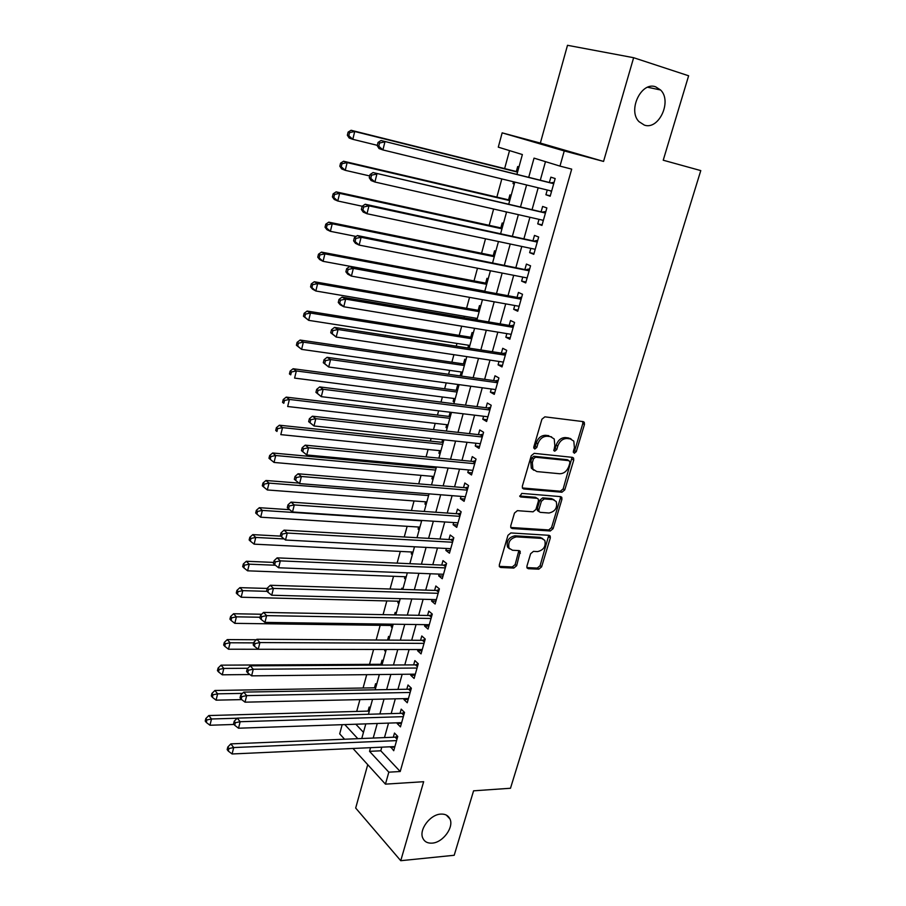 <?xml version="1.0" encoding="UTF-8"?>
<svg xmlns="http://www.w3.org/2000/svg" width="906" height="906" viewBox="0 0 906 906"><rect width="100%" height="100%" fill="white"/><g stroke="black" fill="none" stroke-linecap="round" stroke-linejoin="round"><path stroke-width="1.36" d="M574.279 453.272L576.273 451.652L584.461 424.438L584.257 422.287L583.158 421.607L544.868 416.839L541.924 419.206L533.781 447.066L534.767 449.059L536.816 447.394L537.87 443.815C539.772 438.798 542.898 436.273 547.224 436.25L550.452 436.613L554.223 438.98L554.834 445.673L553.906 450.667L554.732 451.188L556.748 449.546L557.802 446.001C559.704 441.041 562.785 438.538 567.031 438.504L570.18 438.866L573.815 441.12L574.415 447.824L573.362 451.335L574.279 453.272M573.294 452.241L574.653 450.712L582.818 423.532L582.705 421.55M533.725 448.04L535.22 446.443L536.261 442.864L537.87 443.815M553.713 450.169L555.14 448.595L556.182 445.061L557.802 446.001M440.78 814.098C430.135 814.449 418.64 829.885 422.842 838.22C424.54 841.799 427.666 843.429 432.207 843.124C442.955 842.557 454.2 827.144 449.908 818.888C448.232 815.457 445.197 813.86 440.78 814.098M655.661 86.829C641.346 81.212 627.473 110.283 638.968 121.631L644.347 125.107C658.787 130.362 672.354 101.223 660.599 90L655.661 86.829M526.918 566.159L527.032 567.96L528.289 568.708L538.821 569.172L541.618 566.828L550.327 537.904L550.191 536.035L548.991 535.31L510.859 532.943L507.96 535.333L499.308 564.914L499.421 566.703L500.735 567.496L513.815 568.073L516.669 565.695L520.248 551.369L518.979 550.599L512.513 550.259L509.059 548.153C507.779 542.094 510.248 538.334 516.443 536.873L541.55 538.379L544.789 540.338C546.114 546.318 543.725 550.067 537.598 551.595L533.464 551.369L530.622 553.725L526.918 566.159M381.8 747.156L380.78 750.802L400.214 771.516L388.821 772.172L385.446 784.143L352.989 748.469M633.634 57.712L567.496 45.3L540.35 143.08L603.555 161.427L633.634 57.712L688.628 75.776L663.226 160.215L700.78 170.6L510.486 788.254L473.578 790.825L454.2 855.275L400.746 860.7L423.657 781.708L385.446 784.143M603.555 161.427L564.257 150.94L559.976 166.104L534.042 158.131L528.753 177.18M400.214 771.516L571.697 169.128L559.976 166.104M561.935 492.23L564.766 489.897L573.736 460.101L573.555 458.051L572.422 457.349L534.178 453.351L531.244 455.718L522.332 486.216L522.49 488.187L523.747 488.968L561.935 492.23L560.338 491.233L563.17 488.912L572.048 457.304M561.935 499.297L553.113 528.651L550.293 530.984L512.15 528.526L510.871 527.734L510.735 525.865L514.472 513.056L517.383 510.667L533.045 511.822L535.922 509.466L538.424 501.007L538.277 499.059L537.054 498.3L520.735 496.975L519.851 496.431L521.777 493.396L560.61 496.624L561.788 497.337L561.935 499.297L560.35 498.289L551.539 527.609L553.113 528.651M367.734 764.664L355.684 808.05L400.746 860.7M370.146 708.05L369.172 707.054L368.051 711.108M376.568 684.698L375.582 683.713L374.461 687.813M383.057 661.12L382.049 660.168L380.916 664.302M384.982 649.5L384.665 650.678L385.922 650.678M389.603 637.326L388.583 636.386L387.564 640.1M391.585 625.468L391.222 626.816L392.479 626.827M396.205 613.294L395.186 612.388L394.506 614.857M398.255 601.21L397.836 602.728L399.104 602.75M402.876 589.047L401.845 588.164L401.505 589.376M404.982 576.714L404.518 578.402L405.786 578.447M411.777 551.992L411.267 553.849L412.536 553.906M418.64 527.032L418.085 529.059L419.353 529.138M425.56 501.822L424.959 504.03L426.239 504.121M432.558 476.363L431.902 478.753L433.181 478.866M435.174 466.85L434.88 467.938M439.625 450.656L438.912 453.226L440.191 453.362M442.638 439.682L441.913 442.309M446.76 424.699L446.001 427.462L447.281 427.598M450.18 412.219L449.025 416.432M453.963 398.47L453.147 401.426L454.438 401.596M458.629 386.352L457.473 385.696L456.216 390.293M461.233 371.992L460.373 375.141L461.652 375.322M465.899 359.886L464.744 359.252L463.464 363.895M473.26 333.148L472.083 332.536L470.792 337.236M468.583 345.243L467.847 347.961M480.69 306.137L479.489 305.571L478.187 310.305M476.012 318.233L475.605 319.716M488.187 278.867L486.975 278.323L485.661 283.102M495.763 251.302L494.54 250.792L493.215 255.628M503.419 223.465L502.184 222.989L500.837 227.882M505.288 211.676L506.556 212.083M511.154 195.345L509.897 194.903L508.549 199.841M547.258 190.011L545.91 194.767L550.18 196.217L555.174 178.55L550.871 177.168L549.421 182.31M539.002 219.343L537.734 223.861L541.947 225.424L546.873 207.938L542.626 206.443L541.199 211.54M530.837 248.369L529.636 252.649L533.793 254.326L538.674 237.021L534.483 235.413L533.068 240.452M522.762 277.089L521.618 281.132L525.718 282.921L530.554 265.798L526.42 264.076L525.016 269.059M514.767 305.503L513.691 309.32L517.734 311.222L522.513 294.28L518.436 292.445L517.043 297.383M506.85 333.623L505.842 337.225L509.829 339.218L514.563 322.457L510.542 320.52L509.161 325.401M499.025 361.449L498.074 364.835L502.015 366.93L506.692 350.339L502.728 348.3L501.369 353.125M491.279 388.991L490.384 392.162L494.28 394.359L498.912 377.938L494.993 375.797L493.645 380.577M483.611 416.25L482.773 419.206L486.613 421.505L491.199 405.254L487.326 403.011L486.001 407.745M476.012 443.238L475.242 445.979L479.036 448.379L483.578 432.287L479.75 429.954L478.436 434.631M468.504 469.942L467.79 472.49L471.528 474.982L476.024 459.048L472.252 456.613L470.95 461.256M461.063 496.375L460.407 498.719L464.099 501.312L468.549 485.548L464.823 483.011L463.532 487.609M453.702 522.547L453.102 524.699L456.737 527.371L461.143 511.765L457.473 509.149L456.194 513.691M446.409 548.458L445.865 550.418L449.455 553.181L453.815 537.734L450.191 535.016L448.934 539.523M439.195 574.11L438.697 575.876L442.253 578.73L446.567 563.43L442.989 560.633L441.732 565.095M432.049 599.512L431.607 601.097L435.118 604.03L439.387 588.877L435.854 586.001L434.608 590.406M424.982 624.653L424.586 626.057L428.04 629.081L432.275 614.075L428.787 611.108L427.564 615.48M417.972 649.557L417.632 650.78L421.041 653.883L425.231 639.036L421.788 635.978L420.577 640.304M411.041 674.211L410.746 675.264L414.11 678.447L418.266 663.736L414.869 660.61L413.657 664.891M404.167 698.628L403.917 699.511L407.247 702.773L411.358 688.209L408.006 684.993L406.805 689.24M397.372 722.807L397.168 723.532L400.452 726.861L404.529 712.433L401.211 709.149L400.033 713.35M545.48 161.653L540.338 180.056M538.175 187.791L532.128 209.433M529.931 217.281L523.996 238.493M521.777 246.455L515.956 267.259M513.702 275.311L508.006 295.707M505.718 303.872L500.135 323.872M497.824 332.14L492.343 351.743M489.999 360.101L484.631 379.32M482.264 387.779L476.998 406.613M474.608 415.163L469.444 433.634M467.032 442.275L461.969 460.384M459.523 469.115L454.563 486.85M452.105 495.673L447.236 513.068M444.755 521.958L439.988 539.013M437.473 547.994L432.808 564.698M430.271 573.758L425.695 590.134M423.136 599.274L418.651 615.31M416.08 624.528L411.686 640.248M409.093 649.534L404.778 664.947M402.162 674.302L397.949 689.398M395.31 698.82L391.177 713.611M388.527 723.113L384.472 737.597M390.633 746.759L393.725 750.723L397.757 736.431L394.484 733.067L393.306 737.235M509.534 150.611L504.631 168.595M501.822 178.924L496.862 197.1M493.623 209.026L489.172 225.322M485.503 238.788L481.562 253.261M477.485 268.233L474.031 280.917M469.546 297.361L466.567 308.278M464.393 316.251L463.985 317.757M461.686 326.183L459.183 335.379M456.986 343.442L456.239 346.171M453.917 354.699L451.868 362.207M449.648 370.35L448.583 374.291M446.228 382.91L444.631 388.765M442.388 396.998L440.995 402.105M438.617 410.826L437.473 415.061M435.197 423.374L433.498 429.648M431.097 438.447L430.373 441.097M428.085 449.489L426.069 456.896M423.646 465.786L423.351 466.873M421.041 475.344L418.719 483.861M414.053 500.961L411.449 510.554M407.145 526.307L404.246 536.975M400.305 551.426L397.111 563.124M393.532 576.295L390.056 589.013M386.817 600.916L383.079 614.653M380.169 625.31L376.16 640.021M373.589 649.477L369.523 664.358M366.715 674.664L363.08 688.005M359.92 699.613L356.704 711.425M355.843 724.222L363.465 732.342M518.968 166.931L517.7 166.523L516.329 171.506M513.509 181.778L513.011 183.59L514.28 184.009M505.265 211.789L506.511 212.253M460.373 375.141L461.528 375.797M453.147 401.426L454.291 402.117M446.001 427.462L447.122 428.164M438.912 453.226L440.033 453.974M431.902 478.753L433 479.523M424.959 504.03L426.047 504.823M418.085 529.059L419.15 529.874M411.267 553.849L412.321 554.699M404.518 578.402L405.56 579.274M397.836 602.728L398.867 603.623M391.222 626.816L392.23 627.745M384.665 650.678L385.662 651.629M378.391 674.551L379.161 675.298M344.586 739.228L339.693 733.849L342.162 724.687M516.964 174.258L522.377 154.552L498.289 147.157L502.151 132.854L564.257 150.94M540.35 143.08L502.151 132.854M370.554 747.677L369.535 751.334L388.821 772.172M526.59 184.971L520.554 206.749M518.368 214.654L512.445 236.002M510.225 244.008L504.416 264.948M502.162 273.057L496.477 293.578M494.2 301.8L488.617 321.924M486.307 330.237L480.837 349.965M478.504 358.38L473.147 377.711M470.78 386.228L465.525 405.186M463.147 413.782L457.994 432.366M455.582 441.052L450.531 459.274M448.096 468.051L443.147 485.899M440.678 494.767L435.831 512.264M433.351 521.21L428.595 538.357M426.092 547.394L421.426 564.2M418.9 573.305L414.336 589.772M411.788 598.968L407.315 615.106M404.744 624.37L400.361 640.18M397.768 649.523L393.476 665.004M390.86 674.415L386.658 689.591M384.031 699.081L379.908 713.939M377.258 723.498L373.215 738.05M361.766 738.526L365.798 723.883M368.436 714.279L372.547 699.33M375.163 689.794L379.365 674.54M381.97 665.072L386.25 649.5M388.833 640.1L393.204 624.2M395.775 614.891L400.237 598.662M402.774 589.421L407.326 572.852M409.852 563.691L414.495 546.782M416.998 537.7L421.743 520.452M424.223 511.448L429.059 493.849M431.516 484.925L436.454 466.975M438.878 458.142L443.917 439.818M446.33 431.063L451.471 412.377M453.849 403.714L459.093 384.642M461.448 376.081L466.805 356.624M469.127 348.153L474.585 328.312M476.896 319.943L482.456 299.682M484.733 291.415L490.418 270.758M492.66 262.593L498.459 241.528M500.678 233.465L506.59 211.97M508.776 204.02L514.801 182.095M344.801 724.596L357.836 738.684M380.78 750.802L369.535 751.334M513.011 183.59L514.302 183.895M545.91 194.767L550.293 195.821M537.734 223.861L542.105 224.847M529.636 252.649L534.008 253.567M521.618 281.132L525.99 281.981M513.691 309.32L518.051 310.101M505.842 337.225L510.203 337.927M498.074 364.835L502.422 365.469M490.384 392.162L494.733 392.74M482.773 419.206L487.122 419.727M475.242 445.979L479.58 446.432M467.79 472.49L472.117 472.875M460.407 498.719L464.733 499.059M453.102 524.699L457.417 524.982M445.865 550.418L450.18 550.644M438.697 575.876L443.011 576.046M431.607 601.097L435.911 601.21M424.586 626.057L428.878 626.114M417.632 650.78L421.924 650.791M410.746 675.264L415.027 675.219M403.917 699.511L408.198 699.421M397.168 723.532L401.437 723.384M390.475 747.314L394.733 747.122M571.233 439.093L570.18 438.866M556.182 445.061C558.085 440.101 561.154 437.609 565.401 437.575L568.549 437.938M551.595 436.873L550.452 436.613M536.261 442.864C538.164 437.858 541.278 435.333 545.616 435.31L548.832 435.684M522.377 487.972L560.338 491.233M569.976 462.604L569.059 460.667L535.491 457.224L533.441 458.889L532.343 462.649L532.898 469.115L536.828 471.573L559.749 473.747C563.962 473.645 566.997 471.154 568.877 466.284L569.976 462.604M568.209 460.18L569.059 460.667M533.827 470.259L531.312 468.13L530.757 461.675L531.856 457.915L533.894 456.262L567.439 459.716M510.746 527.473L548.73 529.942L551.539 527.609M537.122 498.311L535.48 497.281L519.682 496.001M549.036 513.011C555.265 511.505 557.654 507.677 556.205 501.528L553.045 499.602L544.257 498.889L541.392 501.245L538.889 509.682L539.036 511.607L540.259 512.354L549.036 513.011M554.076 499.818L551.46 498.594L553.045 499.602M538.583 511.312L537.462 510.576L537.315 508.662L539.817 500.225L542.683 497.87L551.46 498.594M560.35 498.289L560.327 496.601M542.773 538.64L539.987 537.326L541.55 538.379M509.546 548.843L507.541 547.054C506.25 541.007 508.719 537.247 514.914 535.797L539.987 537.326M499.285 566.375L512.298 566.963L515.152 564.585L518.855 550.588M526.884 567.609L537.281 568.073L540.078 565.729L548.776 535.299M517.62 171.834L351.086 130.271L354.71 131.506L352.808 139.32L377.315 145.334M517.541 172.117L354.71 131.506L349.557 132.604L348.108 132.106L347.349 135.232L348.799 135.73L349.557 132.604M348.799 135.73L352.808 139.32L349.195 138.04L347.349 135.232M348.108 132.106L351.086 130.271M553.747 183.578L381.03 140.509L553.713 183.714M379.58 142.989L384.937 141.846L382.91 149.932L379.036 148.561L377.224 145.673L378.776 146.217L379.58 142.989L378.029 142.446L377.224 145.673M551.629 191.075L382.91 149.932L378.776 146.217M551.267 182.774L554.098 182.333M551.437 191.778L550.259 190.736M381.03 140.509L378.029 142.446M509.84 200.135L343.555 161.234L347.134 162.604L345.254 170.328L369.705 175.945M509.716 200.6L347.134 162.604L342.004 163.703L340.577 163.148L339.829 166.228L341.256 166.795L342.004 163.703M341.256 166.795L345.254 170.328L341.687 168.924L339.829 166.228M340.577 163.148L343.555 161.234M502.128 228.165L336.115 191.868L339.637 193.363L337.768 200.996L362.253 206.251M501.958 228.799L339.637 193.363L334.529 194.45L333.136 193.839L332.389 196.896L333.793 197.497L334.529 194.45M333.793 197.497L337.768 200.996L334.269 199.467L332.389 196.896M333.136 193.839L336.115 191.868M494.506 255.9L328.753 222.151L332.219 223.782L330.384 231.324L356.103 236.455M494.28 256.692L332.219 223.782L327.145 224.858L325.764 224.201L325.039 227.213L326.409 227.87L327.145 224.858M326.409 227.87L330.384 231.324L326.919 229.682L325.039 227.213M325.764 224.201L328.753 222.151M486.952 283.351L321.471 252.117L324.892 253.861L323.068 261.324L484.801 291.177M486.692 284.314L324.892 253.861L319.841 254.926L318.482 254.224L317.757 257.202L319.116 257.916L319.841 254.926M319.116 257.916L323.068 261.324L319.659 259.558L317.757 257.202M318.482 254.224L321.471 252.117M545.491 212.842L373.057 172.559L545.435 213.057M371.573 175.164L376.896 174.031L374.903 182.015L371.075 180.509L369.252 177.757L370.781 178.357L371.573 175.164L370.044 174.564L369.252 177.757M543.374 220.339L374.903 182.015L370.781 178.357M543.045 211.959L545.876 211.494M543.238 220.849L542.377 220.113M373.057 172.559L370.044 174.564M537.326 241.789L365.175 204.235L368.957 205.843L537.247 242.083M363.668 206.964L368.957 205.843L366.987 213.737L363.215 212.095L361.369 209.467L362.876 210.124L363.668 206.964L362.162 206.319L361.369 209.467M535.208 249.286L366.987 213.737L362.876 210.124M534.902 240.849L537.734 240.35M365.175 204.235L362.162 206.319M529.24 270.441L357.383 235.549L361.098 237.293L529.138 270.803M355.843 238.403L361.098 237.293L359.15 245.096L355.446 243.318L353.589 240.815L355.061 241.528L355.843 238.403L354.359 237.7L353.589 240.815M527.122 277.938L359.15 245.096L355.061 241.528M526.85 269.433L529.67 268.901M357.383 235.549L354.359 237.7M521.244 298.787L518.889 297.712L349.671 266.511L353.34 268.38L521.12 299.229M348.108 269.478L353.34 268.38L351.415 276.104L347.757 274.19L345.888 271.811L347.338 272.57L348.108 269.478L346.647 268.731L345.888 271.811M519.127 306.285L351.415 276.104L347.338 272.57M518.889 297.712L521.697 297.157M349.671 266.511L346.647 268.731M479.478 310.531L314.269 281.743L317.632 283.612L315.832 290.996L477.303 318.448M479.172 311.653L317.632 283.612L312.615 284.665L311.279 283.918L310.554 286.874L311.902 287.621L312.615 284.665M311.902 287.621L315.832 290.996L312.479 289.105L310.554 286.874M311.279 283.918L314.269 281.743M513.328 326.84L511.007 325.707L342.049 297.123L345.662 299.116L513.181 327.36M340.463 300.214L345.662 299.116L343.759 306.749L340.158 304.722L338.266 302.457L339.705 303.272L340.463 300.214L339.025 299.41L338.266 302.457M511.211 334.337L343.759 306.749L339.705 303.272M511.007 325.707L513.815 325.118M342.049 297.123L339.025 299.41M472.083 337.44L307.145 311.064L310.464 313.046L308.674 320.35L469.874 345.446M471.72 338.719L310.464 313.046L305.469 314.088L304.144 313.295L303.442 316.217L304.756 317.009L305.469 314.088M304.756 317.009L308.674 320.35L303.442 316.217M304.144 313.295L307.145 311.064M505.491 354.608L503.204 353.408L334.518 327.394L338.074 329.512L505.322 355.186M332.91 330.599L338.074 329.512L336.194 337.055L330.735 332.762L332.162 333.612L332.91 330.599L331.494 329.739L330.735 332.762M503.374 362.106L336.194 337.055L332.162 333.612M503.204 353.408L506.001 352.796M334.518 327.394L331.494 329.739M464.755 364.087L300.09 340.056L303.363 342.151L301.596 349.376L462.524 372.173M464.359 365.514L303.363 342.151L298.402 343.193L297.1 342.355L296.398 345.243L297.7 346.081L298.402 343.193M297.7 346.081L301.596 349.376L296.398 345.243M297.1 342.355L300.09 340.056M497.734 382.083L495.48 380.837L327.066 357.326L330.577 359.569L497.553 382.74M325.435 360.645L330.577 359.569L328.708 367.021L323.295 362.717L324.688 363.623L325.435 360.645L324.042 359.739L323.295 362.717M495.627 389.58L328.708 367.021L324.688 363.623M495.48 380.837L498.277 380.192M327.066 357.326L324.042 359.739M457.496 390.463L293.114 368.742L296.341 370.95L294.597 378.096L455.242 398.64M457.054 392.049L296.341 370.95L291.404 371.981L290.124 371.098L289.433 373.952L290.713 374.846L291.404 371.981M290.713 374.846L289.433 373.952M290.124 371.098L293.114 368.742M490.067 409.274L487.836 407.972L319.693 386.919L323.148 389.286L489.863 410.01M318.04 390.35L323.148 389.286L321.313 396.658L315.934 392.355L317.304 393.306L318.04 390.35L316.67 389.399L315.934 392.355M487.949 416.783L321.313 396.658L317.304 393.306M487.836 407.972L490.622 407.304M319.693 386.919L316.67 389.399M450.316 416.579L286.217 397.122L289.399 399.444L287.666 406.511L448.04 424.835M449.829 418.312L289.399 399.444L284.495 400.463L283.227 399.535L282.536 402.366L283.805 403.295L284.495 400.463M283.805 403.295L282.536 402.366M283.227 399.535L286.217 397.122M443.204 442.445L279.388 425.208L282.525 427.621L280.815 434.631L440.905 450.78M442.683 444.325L282.525 427.621L277.644 428.64L276.398 427.666L275.718 430.463L276.964 431.449L277.644 428.64M276.964 431.449L275.718 430.463M276.398 427.666L279.388 425.208M436.16 468.051L272.638 452.989L275.73 455.514L274.042 462.445L433.838 476.477M435.593 470.078L275.73 455.514L270.871 456.522L269.648 455.514L268.969 458.277L270.203 459.297L270.871 456.522M274.042 462.445L270.203 459.297M269.648 455.514L272.638 452.989M298.957 483.102L265.956 480.486L269.003 483.113L267.327 489.965L426.839 501.913M428.583 495.582L269.003 483.113L264.167 484.11L262.955 483.057L262.298 485.797L263.51 486.85L264.167 484.11M267.327 489.965L263.51 486.85M262.955 483.057L265.956 480.486M289.727 509.716L259.343 507.688L262.344 510.418L260.69 517.201L419.908 527.111M421.641 520.837L262.344 510.418L257.542 511.414L256.341 510.316L255.685 513.023L256.885 514.121L257.542 511.414M260.69 517.201L256.885 514.121M256.341 510.316L259.343 507.688M280.792 536.137L252.797 534.619L255.752 537.439L254.122 544.155L413.045 552.06M284.156 538.945L255.752 537.439L250.973 538.424L249.796 537.292L249.15 539.976L250.328 541.109L250.973 538.424M254.122 544.155L250.328 541.109M249.796 537.292L252.797 534.619M273.68 562.411L246.319 561.267L249.229 564.178L247.61 570.825L406.25 576.771M275.413 565.242L249.229 564.178L244.484 565.163L243.318 563.985L242.683 566.646L243.839 567.824L244.484 565.163M247.61 570.825L243.839 567.824M243.318 563.985L246.319 561.267M267.213 588.447L239.909 587.643L242.785 590.644L241.177 597.224L399.523 601.244M267.044 591.335L242.785 590.644L238.052 591.618L236.908 590.418L236.273 593.045L237.417 594.257L238.052 591.618M241.177 597.224L237.417 594.257M236.908 590.418L239.909 587.643M261.675 614.245L233.567 613.747L236.398 616.839L234.813 623.351L392.853 625.48M260.056 617.235L236.398 616.839L231.698 617.813L230.566 616.567L229.931 619.16L231.064 620.417L231.698 617.813M234.813 623.351L231.064 620.417M230.566 616.567L233.567 613.747M256.375 639.761L227.281 639.579L230.079 642.773L228.505 649.217L258.244 649.262L259.909 642.569L424.008 643.373M253.691 642.886L230.079 642.773L225.401 643.724L224.292 642.445L223.657 645.027L224.767 646.306L225.401 643.724M228.505 649.217L224.767 646.306M224.292 642.445L227.281 639.579M382.185 664.291L221.064 665.163L223.816 668.435L222.264 674.811L249.909 674.54M247.825 668.277L223.816 668.435L219.161 669.387L218.074 668.073L217.451 670.621L218.55 671.935L219.161 669.387M222.264 674.811L218.55 671.935M218.074 668.073L221.064 665.163M375.718 687.801L214.915 690.485L217.621 693.837L216.081 700.157L241.721 699.613M242.48 693.384L217.621 693.837L213.001 694.789L211.913 693.441L211.302 695.955L212.378 697.314L213.001 694.789M216.081 700.157L212.378 697.314M211.913 693.441L214.915 690.485M570.52 438.595L569.093 438.244M482.468 436.205L480.259 434.835L312.411 416.194L315.82 418.674L482.241 436.998M310.735 419.727L315.82 418.674L313.997 425.967L308.652 421.652L310.011 422.649L310.735 419.727L309.376 418.742L308.652 421.652M480.35 443.702L313.997 425.967L310.011 422.649M480.259 434.835L483.045 434.144M312.411 416.194L309.376 418.742M474.948 462.853L472.773 461.426L305.209 445.152L308.561 447.734L474.71 463.702M303.51 448.787L308.561 447.734L306.76 454.959L301.449 450.633L302.785 451.675L303.51 448.787L302.174 447.745L301.449 450.633M472.83 470.339L306.76 454.959L302.785 451.675M472.773 461.426L475.548 460.712M305.209 445.152L302.174 447.745M467.507 489.229L465.356 487.756L298.074 473.781L301.381 476.488L467.247 490.146M296.353 477.53L295.039 476.443L294.337 479.297L295.65 480.384L296.353 477.53L301.381 476.488L299.603 483.623L465.39 496.726M465.356 487.756L468.13 487.009M298.074 473.781L295.039 476.443M295.65 480.384L299.603 483.623M460.135 515.344L458.017 513.815L291.03 502.117L294.28 504.925L459.863 516.329M289.286 505.956L287.983 504.823L287.293 507.654L288.584 508.787L289.286 505.956L294.28 504.925L292.513 511.981L458.028 522.83M458.017 513.815L460.78 513.045M291.03 502.117L287.983 504.823M288.584 508.787L292.513 511.981M452.841 541.199L450.746 539.625L284.054 530.135L287.259 533.045L452.547 542.241M282.287 534.076L281.007 532.909L280.316 535.695L281.596 536.873L282.287 534.076L287.259 533.045L285.515 540.033L450.724 548.685M450.746 539.625L453.51 538.832M284.054 530.135L281.007 532.909M281.596 536.873L285.515 540.033M445.616 566.794L443.555 565.174L277.145 557.858L280.316 560.871L445.31 567.903M275.367 561.89L274.11 560.678L273.431 563.441L274.688 564.653L275.367 561.89L280.316 560.871L278.584 567.779L443.51 574.279M443.555 565.174L446.307 564.359M277.145 557.858L274.11 560.678M274.688 564.653L278.584 567.779M438.47 592.139L436.432 590.463L270.328 585.276L273.442 588.402L438.142 593.305M268.527 589.41L267.281 588.153L266.602 590.893L267.848 592.15L268.527 589.41L273.442 588.402L271.732 595.231L436.352 599.625M436.432 590.463L439.172 589.625M270.328 585.276L267.281 588.153M267.848 592.15L271.732 595.231M431.381 617.235L429.376 615.514L263.567 612.411L266.636 615.627L431.041 618.47M261.755 616.635L260.532 615.344L259.863 618.051L261.075 619.342L261.755 616.635L266.636 615.627L264.948 622.388L429.274 624.71M429.376 615.514L432.117 614.653M263.567 612.411L260.532 615.344M261.075 619.342L264.948 622.388M422.264 649.557L258.244 649.262L254.382 646.25L255.05 643.566L253.85 642.241L253.182 644.913L254.382 646.25M255.05 643.566L259.909 642.569L256.885 639.262L422.389 640.316L425.118 639.432M256.885 639.262L253.85 642.241M417.428 666.703L415.469 664.879L250.271 665.831L253.261 669.24L417.054 668.039M248.425 670.225L247.236 668.855L246.579 671.505L247.757 672.875L248.425 670.225L253.261 669.24L251.608 675.853L415.322 674.166M415.469 664.879L418.198 663.973M250.271 665.831L247.236 668.855M247.757 672.875L251.608 675.853M410.554 691.074L408.617 689.206L243.725 692.116L246.67 695.615L410.158 692.467M241.857 696.601L240.69 695.196L240.045 697.813L241.211 699.217L241.857 696.601L246.67 695.615L245.028 702.173L408.447 698.537M408.617 689.206L411.335 688.277M243.725 692.116L240.69 695.196M241.211 699.217L245.028 702.173M403.748 715.208L401.834 713.294L237.259 718.13L240.147 721.72L403.34 716.657M235.367 722.694L234.212 721.255L233.567 723.849L234.722 725.287L235.367 722.694L240.147 721.72L238.527 728.209L401.641 722.66M401.834 713.294L404.472 712.388M237.259 718.13L234.212 721.255M234.722 725.287L238.527 728.209M369.32 711.074L208.81 715.547L211.494 718.99L209.966 725.242L234.065 724.46M237.157 718.232L211.494 718.99L206.885 719.93L205.821 718.549L205.22 721.051L206.285 722.433L206.885 719.93M209.966 725.242L206.285 722.433M205.821 718.549L208.81 715.547M396.998 739.115L395.107 737.156L230.849 743.883L233.703 747.552L396.579 740.61M228.946 748.526L227.802 747.042L227.168 749.613L228.301 751.085L228.946 748.526L233.703 747.552L232.095 753.973L394.891 746.567M395.107 737.156L397.609 736.284M230.849 743.883L227.802 747.042M228.301 751.085L232.095 753.973M574.653 450.712L576.273 451.652M535.22 446.443L536.816 447.394M555.14 448.595L556.748 449.546M565.401 437.575L567.031 438.504M545.616 435.31L547.224 436.25M582.818 423.532L584.461 424.438M522.456 488.141L523.747 488.968M572.105 459.149L573.736 460.101M563.17 488.912L564.766 489.897M533.894 456.262L535.491 457.224M531.856 457.915L533.441 458.889M530.757 461.675L532.343 462.649M548.73 529.942L550.293 530.984M510.791 527.586L512.15 528.526M535.48 497.281L537.054 498.3M519.817 496.386L520.735 496.975M542.683 497.87L544.257 498.889M539.817 500.225L541.392 501.245M537.315 508.662L538.889 509.682M514.914 535.797L516.443 536.873M518.844 552.105L520.372 553.192M515.152 564.585L516.669 565.695M512.298 566.963L513.815 568.073M499.308 566.431L500.735 567.496M548.764 536.85L550.327 537.904M540.078 565.729L541.618 566.828M537.281 568.073L538.821 569.172M526.93 567.722L528.289 568.708M553.826 183.306L552.184 182.774M545.582 212.536L543.962 211.947M537.417 241.449L535.82 240.826M529.342 270.067L527.768 269.399M521.358 298.38L519.806 297.666M513.453 326.398L511.913 325.65M505.627 354.133L504.11 353.351M497.881 381.585L496.386 380.758M490.214 408.742L488.742 407.881M482.626 435.639L481.177 434.744M475.118 462.253L473.679 461.324M467.677 488.606L466.262 487.643M460.316 514.699L458.923 513.691M453.034 540.52L451.652 539.489M445.82 566.091L444.45 565.027M438.674 591.414L437.326 590.316M431.596 616.488L430.271 615.355M424.37 642.094L422.389 640.316M424.597 641.312L423.283 640.146M417.655 665.899L416.364 664.698M410.78 690.247L409.501 689.013M403.985 714.358L402.717 713.101M397.247 738.243L395.99 736.952M647.665 87.248L660.599 90M446.307 815.072L449.908 818.888M582.954 421.573L584.257 422.287M572.343 457.337L573.555 458.051M531.312 468.13L532.898 469.115M537.462 510.576L539.036 511.607M560.655 496.624L561.788 497.337M507.541 547.054L509.059 548.153M519.206 550.621L520.248 551.369M549.149 535.333L550.191 536.035"/></g></svg>

